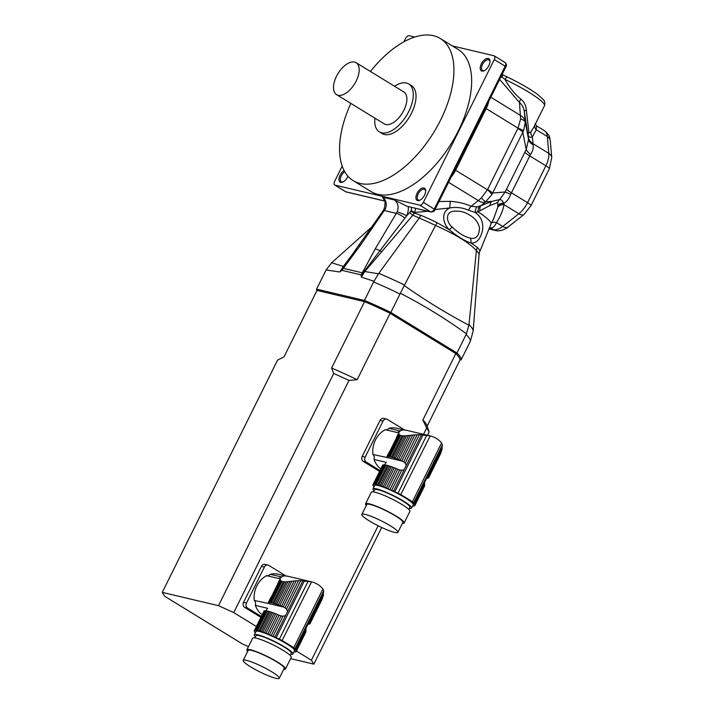 <?xml version="1.0" encoding="UTF-8"?>
<svg xmlns="http://www.w3.org/2000/svg" width="714" height="714" viewBox="0 0 714 714"><rect width="100%" height="100%" fill="white"/><g stroke="black" fill="none" stroke-linecap="round" stroke-linejoin="round"><path stroke-width="1.07" d="M461.173 359.758L459.932 360.133A79.602 11.495 -153.6 0 0 455.835 353.573L390.13 313.285A79.602 11.495 -153.6 0 0 364.551 301.656L316.998 290.419L284.029 356.822L277.532 360.177L162.265 592.379L218.484 605.659L333.741 373.458L331.591 368.058L364.551 301.656L316.998 290.419L316.57 289.134L364.435 300.442L364.551 301.656A79.602 11.495 -153.6 0 1 390.13 313.285L390.826 312.446L456.951 352.993A80.539 11.629 26.4 0 1 461.173 359.758L470.339 341.301A80.539 11.629 -153.6 0 0 466.108 334.527L466.456 333.795C445.304 318.515 423.277 305.003 400.367 293.276L399.992 293.989A80.539 11.629 -153.6 0 0 373.601 281.985L378.438 273.819L419.198 218.065L412.879 215.182L364.827 271.507L378.438 273.819M427.133 426.204L459.932 360.133A79.602 11.495 -153.6 0 0 455.835 353.573L456.951 352.993L466.108 334.527M316.829 290.759L316.748 290.536A80.539 11.629 26.4 0 1 316.57 289.134L326.111 269.954L331.635 262.761L343.354 266.438L356.518 248.874M373.601 281.985L364.435 300.442A80.539 11.629 26.4 0 1 390.826 312.446L399.992 293.989M373.949 281.254L361.364 277.112L364.827 271.507L364.372 271.142L362.212 274.319L361.364 277.112L361.186 274.899L375.1 249.097L397.145 211.871A9.362 7.872 103.3 0 0 394.217 199.893L406.944 206.239L430.694 211.853L419.796 205.168A3.748 1.955 -58.5 0 0 423.411 202.312L494.284 59.539A3.748 1.955 -58.5 0 0 494.275 55.879A3.748 1.955 -58.5 0 0 493.963 55.754L452.417 45.937M385.31 209.077A7.488 0.848 -156.5 0 0 384.078 209.032C385.23 204.293 385.346 201.375 384.427 200.286L382.383 197.1A9.362 7.872 -76.7 0 1 385.31 209.077L360.186 245.571L341.836 270.329L339.73 271.998L349.521 258.423M466.456 333.795L469 324.593A78.54 11.335 26.4 0 1 473.141 331.028L470.339 341.301M400.367 293.276L404.267 285.573C425.571 300.567 447.125 313.785 468.928 325.218M469 324.593L476.408 250.56C468.973 242.582 455.345 234.228 435.522 225.49L404.267 285.573M372.851 226.008L331.635 262.761M362.212 274.319A7.488 4.819 -179.4 0 0 361.186 274.899L341.836 270.329A7.488 3.142 -132.1 0 1 341.756 269.481M326.111 269.954L339.73 271.998L343.354 266.438A3.748 1.66 -148.3 0 0 343.898 266.304L344.541 266.715M479.023 254.737A49.801 7.185 -153.6 0 0 479.032 254.639A49.801 7.185 -153.6 0 0 476.408 250.552L477.202 247.294A49.034 7.078 26.4 0 1 479.799 251.453L479.272 253.095L479.799 251.453M427.882 211.255L414.682 212.469L414.316 213.102L420.841 215.298L419.198 218.065A49.801 7.185 -153.6 0 1 435.522 225.49L437.048 222.67L449.32 229.729C442.912 224.062 440.672 211.826 449.811 207.952L435.031 209.541M362.98 272.935A7.488 2.062 -149.6 0 0 362.043 272.766L343.318 268.339A7.488 1.071 -144.9 0 0 342.693 268.143M493.749 218.493L497.828 207.006L497.765 202.535L489.982 205.534L477.969 211.781L475.149 212.46C480.915 216.36 483.405 222.17 482.619 229.899C480.495 239.163 476.595 243.528 470.928 242.974C464.528 240.886 457.326 236.477 449.32 229.729A7.488 1.044 141.1 0 0 452.114 226.963C458.29 232.996 464.395 236.736 470.428 238.199C476.131 239.315 479.165 235.879 479.513 227.882C478.219 222.268 474.98 218.056 469.794 215.235C464.76 211.79 459.022 210.514 452.596 211.389C444.822 213.111 446.982 223.152 452.114 226.963M470.428 238.199A7.488 5.739 -89.6 0 1 470.928 242.974L477.202 247.294M479.04 254.55L479.272 253.095M382.026 251.721A3.748 1.026 39.6 0 1 380.035 250.623L364.372 271.142A7.488 2.767 -153.3 0 0 362.962 271.07M410.836 211.085A3.748 0.696 30.4 0 0 414.316 213.102L412.879 215.182A3.748 1.151 43.5 0 1 409.818 212.451L411.21 210.452L411.612 207.408M408.337 206.641A16.859 14.173 -76.7 0 1 406.73 215.744L380.035 250.623A7.488 2.312 -150.9 0 0 375.1 249.097M397.145 211.871A7.488 0.848 -156.5 0 1 406.73 215.744L409.818 212.451M404.936 218.082A7.488 1.669 -147.6 0 0 396.35 213.406L384.471 210.603A7.488 1.482 -146.8 0 0 383.195 210.657A7.488 1.482 -146.8 0 0 383.186 210.657L349.432 258.557M477.969 211.781A46.829 6.756 26.4 0 1 491.009 224.009A46.829 6.756 26.4 0 1 490.982 224.071M384.078 209.032L383.195 210.657M505.878 66.821L505.191 66.224A3.748 1.955 -58.5 0 0 505.173 62.564C506.583 64.215 506.815 65.634 505.878 66.821L435.004 209.595C434.531 211.121 433.228 211.933 431.086 212.013L406.944 206.239M342.184 166.157L334.652 181.338A3.748 1.955 -58.5 0 0 334.661 184.997A3.748 1.955 -58.5 0 0 334.973 185.122L419.796 205.168M439.012 201.526L450.463 201.339A7.488 1.062 -86.9 0 0 449.811 207.952C456.371 206.846 462.601 207.604 468.491 210.219L475.149 212.46A7.488 4.543 -92.2 0 1 477.041 206.881L480.897 205.703A7.488 4.23 -113.5 0 0 479.951 210.487M415.557 208.345L414.682 212.469A3.748 0.696 30.4 0 1 411.21 210.452M491.535 222.955A7.488 4.712 -146.6 0 1 496.471 222.581C494.829 226.338 492.847 228.114 490.527 227.909L489.572 227.525M477.755 211.451L479.13 206.435M350.86 103.405A83.351 43.465 -58.5 0 0 353.189 180.633L370.896 191.495A83.351 43.465 -58.5 0 0 451.525 143.157A83.351 43.465 -58.5 0 0 458.04 49.382L440.324 38.52A83.351 43.465 -58.5 0 0 433.425 35.7A83.351 43.465 -58.5 0 0 370.441 71.471M347.95 176.233A7.122 3.713 121.5 0 1 342.854 182.088A7.122 3.713 121.5 0 1 339.016 178.759A7.122 3.713 121.5 0 1 344.077 170.548M423.92 187.96A7.122 3.713 121.5 0 1 425.669 190.656A7.122 3.713 121.5 0 1 419.778 200.259A7.122 3.713 121.5 0 1 416.396 194.94A7.122 3.713 121.5 0 1 423.92 187.96M488.206 58.468A7.122 3.713 121.5 0 1 489.956 61.163A7.122 3.713 121.5 0 1 484.065 70.766A7.122 3.713 121.5 0 1 480.683 65.447A7.122 3.713 121.5 0 1 488.206 58.468M414.78 37.039L409.14 35.709A3.748 1.955 -58.5 0 0 405.525 38.565L403.919 41.805M450.463 201.339C458.004 201.866 464.885 203.517 471.106 206.292A7.488 3.391 -65.3 0 0 468.491 210.219M506.779 76.782L504.976 79.424C509.76 87.929 515.044 94.48 520.845 99.067C524.138 101.834 525.968 105.458 526.334 109.92A5.623 2.017 -8.4 0 0 524.353 111.741L525.272 122.389L523.576 130.698L491.866 194.583L485.118 202.383A14.985 7.381 -128.2 0 1 478.353 200.58L471.106 206.292L477.041 206.881M497.828 207.006A7.488 5.284 -170.3 0 1 503.995 204.641C502.968 210.523 500.46 216.503 496.471 222.581L502.745 226.427L518.837 213.745L503.995 204.641L503.736 203.071C502.495 200.732 501.139 199.554 499.666 199.536L505.137 191.995L526.182 149.601L528.565 139.426L524.353 111.741C523.853 107.948 522.229 104.869 519.48 102.504L499.63 79.397M498.122 205.561A7.488 5.007 -170.8 0 1 503.914 203.41L504.057 203.311A14.985 5.855 53.4 0 0 503.736 203.071A7.488 5.096 -171.7 0 0 498.167 205.311M497.765 202.535A7.488 6.81 85 0 1 499.666 199.536L491.821 201.393L485.806 201.883A14.985 2.374 -123.5 0 1 481.45 197.867L487.626 189.451L518.034 128.145L520.595 119.006L519.48 102.504A5.623 2.267 -52.7 0 1 520.845 99.067M485.118 202.383L480.897 205.703L491.821 201.393A7.488 5.471 71.1 0 0 489.982 205.534M425.669 191.129A6.185 3.222 -58.5 0 0 424.705 189.424A6.185 3.222 -58.5 0 0 424.196 189.21A6.185 3.222 -58.5 0 0 418.458 193.458A6.185 3.222 -58.5 0 0 418.243 199.965A6.185 3.222 -58.5 0 0 420.207 200.045M344.71 171.708A6.185 3.222 -58.5 0 0 340.73 177.09A6.185 3.222 -58.5 0 0 341.31 181.784A6.185 3.222 -58.5 0 0 343.273 181.874M489.956 61.636A6.185 3.222 -58.5 0 0 488.983 59.931A6.185 3.222 -58.5 0 0 488.474 59.717A6.185 3.222 -58.5 0 0 482.744 63.965A6.185 3.222 -58.5 0 0 482.521 70.463A6.185 3.222 -58.5 0 0 484.485 70.552M448.553 182.311L478.353 200.58L481.45 197.867M489.117 228.641L493.356 229.64A18.734 9.764 -58.5 0 0 502.745 226.427A9.362 4.614 51.8 0 0 507.966 227.088L524.058 214.405A9.362 4.614 51.8 0 1 518.837 213.745A18.734 9.764 -58.5 0 0 527.548 202.687L545.871 165.791A18.734 9.764 -58.5 0 0 548.807 153.367A9.362 6.524 175.1 0 1 551.735 157.615L550.298 140.792C549.271 137.597 551.146 136.472 544.354 130.671L536.357 125.762L536.268 129.743L532.403 136.785L533.126 144.755C533.59 148.012 532.724 151.225 530.511 154.403L510.68 194.351L505.137 191.995L492.535 193.021A14.985 2.16 -153.6 0 0 487.626 189.451M510.68 194.351C509.412 198.206 507.199 201.187 504.057 203.311M502.915 74.916L506.735 76.719C519.703 82.949 530.029 88.884 537.704 94.525L542.97 99.228C544.72 100.719 545.219 102.905 544.47 105.779A42.144 6.087 -153.6 0 0 504.976 79.424L501.139 76.38M502.085 74.461L502.924 74.881L501.826 76.942A5.623 1.321 -30.4 0 1 500.585 77.496M491.866 194.583A14.985 3.222 -146.7 0 0 487.448 189.763L455.586 170.227A18.734 9.764 121.5 0 1 451.168 177.036M526.334 109.92L528.86 132.179C529.333 133.197 530.118 132.938 531.216 131.403L533.813 127.244M523.576 130.698A14.985 1.062 -160.4 0 0 518.034 128.145L486.172 108.608L455.586 170.227A3.748 0.544 26.4 0 1 454.809 169.709M530.511 154.403A14.985 4.266 29.9 0 1 526.182 149.601L522.791 132.054A14.985 2.16 -153.6 0 0 517.891 128.484M534.625 125.619A5.623 4.659 -160.9 0 0 536.268 129.743L547.361 136.544A18.734 9.764 -58.5 0 0 544.371 130.68M531.216 131.403A5.623 4.864 -139.7 0 0 532.403 136.785C530.252 137.811 528.842 137.231 528.181 135.035A5.623 4.864 -11.8 0 1 528.86 132.179M533.126 144.755A14.985 9.121 -5.4 0 1 528.565 139.426L525.272 122.389A14.985 5.935 173.7 0 0 520.595 119.006M374.93 118.167A28.096 14.655 -58.5 0 0 379.339 131.858L382.07 133.527A28.096 14.655 -58.5 0 0 409.247 117.239A28.096 14.655 -58.5 0 0 411.442 85.626L408.72 83.957A28.096 14.655 -58.5 0 0 406.391 83.002A28.096 14.655 -58.5 0 0 394.512 86.233M353.189 180.633A83.351 43.465 -58.5 0 0 433.809 132.295A83.351 43.465 -58.5 0 0 440.324 38.52M336.553 94.632L384.239 123.879A18.734 9.764 -58.5 0 0 402.357 113.008A18.734 9.764 -58.5 0 0 403.821 91.936L356.134 62.698A18.734 9.764 -58.5 0 0 354.581 62.064A18.734 9.764 -58.5 0 0 337.213 74.934A18.734 9.764 -58.5 0 0 336.553 94.632A18.734 9.764 -58.5 0 0 354.671 83.77A18.734 9.764 -58.5 0 0 356.134 62.698M379.339 131.858A28.096 14.655 -58.5 0 0 406.516 115.561A28.096 14.655 -58.5 0 0 408.72 83.957M427.097 478.184A3.195 0.464 26.4 0 1 427.106 478.175L427.097 478.184A23.401 3.383 26.4 0 1 426.633 478.148M427.106 478.175A3.195 0.464 26.4 0 1 427.713 478.184A23.401 3.383 26.4 0 0 428.213 478.103A3.195 0.464 26.4 0 1 428.195 477.987A3.195 0.464 26.4 0 1 428.525 477.943A23.401 3.383 26.4 0 0 428.668 477.764A23.401 3.383 26.4 0 0 428.695 477.684A3.195 0.464 26.4 0 1 428.57 477.434A3.195 0.464 26.4 0 1 428.703 477.371L441.957 449.954L428.677 477.273A23.401 3.383 26.4 0 1 428.703 477.371M440.547 453.72L428.695 477.684M428.668 477.764L441.225 452.149M424.5 486.136A23.401 3.383 -153.6 0 0 424.544 486.064A23.401 3.383 -153.6 0 0 424.58 485.984L414.896 505.494A3.195 0.464 26.4 0 1 414.763 505.244A3.195 0.464 26.4 0 1 414.905 505.182L424.589 485.672A23.401 3.383 -153.6 0 0 424.562 485.574L424.651 482.289L426.811 477.952L427.954 477.104L442.082 448.642L441.957 449.954M427.954 477.104L428.677 477.273M442.082 448.642L442.037 447.267L426.811 477.952M380.848 468.839A22.196 18.671 -76.7 0 1 374.047 459.45A4.686 3.936 103.3 0 0 372.913 454.47A22.196 18.671 -76.7 0 1 385.31 429.703L397.145 432.505A22.196 18.671 -76.7 0 1 399.537 431.506M372.913 454.47L386.729 457.451A23.401 3.383 26.4 0 1 386.702 457.344L386.801 457.147M389.407 451.703L386.747 456.951A23.401 3.383 26.4 0 1 386.89 456.781L389.826 451.337M408.551 435.504L410.496 435.299L398.474 459.521A3.195 0.464 26.4 0 1 396.93 458.924L408.551 435.504L406.578 435.701L395.342 458.334A3.195 0.464 26.4 0 1 393.958 457.87L404.909 435.817L403.294 435.843L392.575 457.433A3.195 0.464 26.4 0 1 391.406 457.103L402.009 435.745L400.616 435.415L390.014 456.773A3.195 0.464 26.4 0 1 389.121 456.621L399.84 435.031L399.26 434.478L388.309 456.532A3.195 0.464 26.4 0 1 388.309 456.549A3.195 0.464 26.4 0 1 387.702 456.532L398.823 433.211L387.202 456.621A3.195 0.464 26.4 0 1 387.22 456.737A3.195 0.464 26.4 0 1 386.89 456.781M396.609 437.664L397.171 435.951M400.001 430.953L388.934 428.338A22.196 18.671 -76.7 0 1 396.716 428.23L403.615 429.864M395.342 458.334A23.401 3.383 26.4 0 1 396.93 458.924M404.909 435.817L406.578 435.701M392.575 457.433A23.401 3.383 26.4 0 1 393.958 457.87M402.009 435.745L403.294 435.843M390.014 456.773A23.401 3.383 26.4 0 1 391.406 457.103M399.84 435.031L400.616 435.415M388.309 456.532A23.401 3.383 26.4 0 1 389.121 456.621M398.939 433.898L399.26 434.478L398.939 433.898M387.202 456.621A23.401 3.383 26.4 0 1 387.702 456.532M442.037 447.267L442.403 444.858L441.591 442.983C438.539 439.306 434.647 436.923 429.926 435.835L419.323 434.683L405.195 463.154L406.32 465.385L404.169 469.723L401.67 470.249L391.683 490.357A23.401 3.383 26.4 0 1 393.503 491.214A5.623 0.812 26.4 0 0 394.815 491.812L398.019 493.195A3.748 0.544 26.4 0 1 400.759 494.588A131.099 18.921 26.4 0 1 412.424 501.746A3.748 0.544 26.4 0 1 413.656 502.781L413.763 503.432A5.623 0.812 26.4 0 0 413.986 503.772A23.401 3.383 26.4 0 1 414.45 504.307A3.195 0.464 26.4 0 0 414.423 504.334A3.195 0.464 26.4 0 0 414.745 504.762A23.401 3.383 26.4 0 1 414.905 505.182M417.154 434.746L414.825 434.888L401.893 460.932A23.401 3.383 26.4 0 1 402.384 461.146L403.696 461.851L417.154 434.746L419.323 434.683M403.696 461.851L405.195 463.154M414.825 434.888L412.719 435.067L400.224 460.227A3.195 0.464 26.4 0 0 401.893 460.932M398.474 459.521A23.401 3.383 26.4 0 1 400.224 460.227M412.719 435.067L410.496 435.299M392.807 467.224A3.195 0.464 -153.6 0 0 394.36 467.822L384.676 487.323A3.195 0.464 26.4 0 1 383.123 486.725L392.807 467.224A23.401 3.383 -153.6 0 0 391.218 466.635L381.535 486.145A3.195 0.464 26.4 0 1 380.151 485.672L389.835 466.171A23.401 3.383 -153.6 0 0 388.452 465.733L378.768 485.243A3.195 0.464 26.4 0 1 377.608 484.913L387.291 465.403A23.401 3.383 -153.6 0 0 385.89 465.073L376.207 484.583A3.195 0.464 26.4 0 1 375.323 484.422L385.007 464.921A23.401 3.383 -153.6 0 0 384.194 464.832L374.511 484.342A3.195 0.464 26.4 0 1 373.895 484.342L383.579 464.832A23.401 3.383 -153.6 0 0 383.079 464.921L373.395 484.431A3.195 0.464 26.4 0 1 373.413 484.538A3.195 0.464 26.4 0 1 373.083 484.592L382.766 465.082A3.195 0.464 -153.6 0 0 382.999 465.091M398.912 432.559L396.565 437.289M399.421 431.72L399.019 432.247M382.766 465.082A23.401 3.383 -153.6 0 0 382.624 465.26L372.94 484.761A23.401 3.383 26.4 0 0 372.913 484.842A3.195 0.464 26.4 0 1 373.038 485.101A3.195 0.464 26.4 0 1 372.904 485.154L373.003 484.958M399.206 431.872L400.956 430.435M406.516 430.319L402.874 429.89L400.268 430.756M411.55 508.065L413.192 504.744A21.545 3.106 -153.6 0 0 405.24 497.845A21.545 3.106 -153.6 0 0 385.73 488.073A21.545 3.106 -153.6 0 0 374.609 485.591L372.958 488.911A21.545 3.106 26.4 0 1 384.078 491.393A21.545 3.106 26.4 0 1 403.597 501.166A21.545 3.106 26.4 0 1 411.55 508.065A21.545 3.106 26.4 0 1 409.309 508.368M374.074 490.884A21.545 3.106 26.4 0 1 372.958 488.911M381.535 486.145A23.401 3.383 26.4 0 1 383.123 486.725M389.835 466.171A3.195 0.464 -153.6 0 0 391.218 466.635M378.768 485.243A23.401 3.383 26.4 0 1 380.151 485.672M387.291 465.403A3.195 0.464 -153.6 0 0 388.452 465.733M376.207 484.583A23.401 3.383 26.4 0 1 377.608 484.913M385.007 464.921A3.195 0.464 -153.6 0 0 385.89 465.073M374.511 484.342A3.195 0.464 26.4 0 1 374.502 484.351A23.401 3.383 26.4 0 1 375.323 484.422M383.579 464.832A3.195 0.464 -153.6 0 0 384.177 464.859M373.395 484.431A23.401 3.383 26.4 0 1 373.895 484.342M373.386 485.966L373.36 486.029A3.195 0.464 26.4 0 1 373.36 486.029A3.195 0.464 26.4 0 0 373.056 485.574A23.401 3.383 26.4 0 1 372.904 485.154M374.038 486.734A3.195 0.464 26.4 0 0 373.841 486.591A23.401 3.383 26.4 0 1 373.36 486.029M384.569 464.984L386.256 462.333L374.047 459.45M413.308 505.967L413.299 505.994A23.401 3.383 26.4 0 1 412.612 505.931M413.299 505.994A3.195 0.464 26.4 0 1 413.299 505.985A3.195 0.464 26.4 0 1 413.906 505.994A23.401 3.383 26.4 0 0 414.406 505.905A3.195 0.464 26.4 0 1 414.388 505.798A3.195 0.464 26.4 0 1 414.718 505.753A23.401 3.383 26.4 0 0 414.861 505.574A23.401 3.383 26.4 0 0 414.896 505.494M424.482 485.154L414.745 504.762M424.428 484.199L414.45 504.307M405.891 430.149L430.221 435.897L400.759 494.588M391.683 490.357A3.195 0.464 26.4 0 1 389.942 489.563L399.679 469.955L398.26 469.446A23.401 3.383 -153.6 0 0 397.778 469.232L388.095 488.742A23.401 3.383 26.4 0 1 389.942 489.563M401.67 470.249L399.929 470.017M388.095 488.742A3.195 0.464 26.4 0 1 386.426 488.037L396.109 468.527A3.195 0.464 -153.6 0 0 397.778 469.232M396.109 468.527A23.401 3.383 -153.6 0 0 394.36 467.822M384.676 487.323A23.401 3.383 26.4 0 1 386.426 488.037M408.783 509.421L409.872 507.235A19.671 2.838 -153.6 0 0 393.512 495.944A19.671 2.838 -153.6 0 0 374.636 489.742L373.556 491.928M366.309 505.467A21.545 3.106 26.4 0 1 365.541 503.852L371.316 492.232A21.545 3.106 26.4 0 1 391.986 499.024A21.545 3.106 26.4 0 1 409.898 511.385L404.133 523.005A21.545 3.106 26.4 0 1 402.384 523.371M369.29 520.89A20.135 2.91 -153.6 0 0 387.532 530.02A20.135 2.91 -153.6 0 0 397.93 532.341A20.135 2.91 -153.6 0 0 381.187 520.792A20.135 2.91 -153.6 0 0 361.855 514.437A20.135 2.91 -153.6 0 0 369.29 520.89M397.93 532.341L402.874 522.38A20.135 2.91 -153.6 0 0 386.131 510.822A20.135 2.91 -153.6 0 0 366.8 504.477L361.855 514.437M365.541 503.852A21.545 3.106 26.4 0 1 386.22 510.644A21.545 3.106 26.4 0 1 404.133 523.005M379.58 471.392L363.283 461.405A3.748 3.151 -76.7 0 1 362.203 456.407L365.157 457.112A3.748 3.151 103.3 0 0 366.237 462.101L363.283 461.405M380 470.535L366.237 462.101M404.526 429.926L387.416 419.43A3.748 3.151 103.3 0 0 386.631 419.109A3.748 3.151 103.3 0 0 383.043 421.082L380.089 420.385L362.203 456.407M383.043 421.082L365.157 457.112M388.934 428.338A4.686 3.936 -76.7 0 1 385.31 429.703M380.089 420.385A3.748 3.151 -76.7 0 1 383.668 418.413L386.631 419.109M309.635 623.884L309.546 624.054A23.401 3.383 26.4 0 1 309.046 624.143A3.195 0.464 26.4 0 0 308.439 624.134A3.195 0.464 26.4 0 1 308.439 624.134L308.439 624.143A23.401 3.383 26.4 0 1 307.966 624.107M309.546 624.054A3.195 0.464 26.4 0 1 309.528 623.938A3.195 0.464 26.4 0 1 309.858 623.893A23.401 3.383 26.4 0 0 310.001 623.724A23.401 3.383 26.4 0 0 310.037 623.643A3.195 0.464 26.4 0 1 309.912 623.384A3.195 0.464 26.4 0 1 310.046 623.331L323.29 595.904L310.019 623.224A23.401 3.383 26.4 0 1 310.046 623.331M321.889 599.671L310.037 623.643M310.001 623.724L322.567 598.109M305.842 632.095A23.401 3.383 -153.6 0 0 305.887 632.024A23.401 3.383 -153.6 0 0 305.913 631.944L296.23 651.454A3.195 0.464 26.4 0 1 296.105 651.195A3.195 0.464 26.4 0 1 296.239 651.141L305.922 631.631A23.401 3.383 -153.6 0 0 305.895 631.524L305.994 628.24L308.145 623.902L309.287 623.063L323.415 594.592L323.29 595.904M309.287 623.063L310.019 623.224M323.415 594.592L323.38 593.227L308.145 623.902M262.181 614.799A22.196 18.671 -76.7 0 1 255.38 605.401A4.686 3.936 103.3 0 0 254.246 600.42A22.196 18.671 -76.7 0 1 266.652 575.663L278.487 578.456A22.196 18.671 -76.7 0 1 280.87 577.456M254.246 600.42L268.071 603.401A23.401 3.383 26.4 0 1 268.045 603.303L268.143 603.098M271.159 597.297L269.856 599.341M289.893 581.464L291.839 581.25L279.817 605.472A3.195 0.464 26.4 0 1 278.264 604.874L289.893 581.464L287.912 581.651L276.675 604.294A3.195 0.464 26.4 0 1 275.301 603.821L286.243 581.776L284.627 581.794L273.917 603.392A3.195 0.464 26.4 0 1 272.748 603.062L283.351 581.705L281.95 581.374L271.347 602.732A3.195 0.464 26.4 0 1 270.463 602.571L281.182 580.982L280.593 580.437L269.651 602.491A3.195 0.464 26.4 0 1 269.642 602.5A3.195 0.464 26.4 0 1 269.044 602.491L280.165 579.161L268.535 602.58A3.195 0.464 26.4 0 1 268.553 602.687A3.195 0.464 26.4 0 1 268.223 602.732L270.749 597.654M277.951 583.624L280.441 578.01M281.343 576.912L270.267 574.297A22.196 18.671 -76.7 0 1 278.049 574.19L284.948 575.814M269.856 599.332L268.08 602.911A23.401 3.383 26.4 0 0 268.053 602.991A3.195 0.464 26.4 0 1 268.178 603.241A3.195 0.464 26.4 0 1 268.045 603.303M276.675 604.294A23.401 3.383 26.4 0 1 278.264 604.874M286.243 581.776L287.912 581.651M273.917 603.392A23.401 3.383 26.4 0 1 275.301 603.821M283.351 581.705L284.627 581.794M271.347 602.732A23.401 3.383 26.4 0 1 272.748 603.062M281.182 580.982L281.95 581.374M269.651 602.491A23.401 3.383 26.4 0 1 270.463 602.571M280.281 579.848L280.593 580.437L280.281 579.848M268.535 602.58A23.401 3.383 26.4 0 1 269.044 602.491M323.38 593.227L323.745 590.817L322.933 588.943C319.881 585.257 315.99 582.874 311.268 581.785L300.656 580.643L286.528 609.104L287.653 611.345L285.502 615.682L283.003 616.2L273.025 636.308A23.401 3.383 26.4 0 1 274.836 637.165A5.623 0.812 26.4 0 0 276.148 637.763L279.352 639.155A3.748 0.544 26.4 0 1 282.101 640.547A131.099 18.921 26.4 0 1 293.766 647.696A3.748 0.544 26.4 0 1 294.989 648.74L295.105 649.392A5.623 0.812 26.4 0 0 295.328 649.731A23.401 3.383 26.4 0 1 295.783 650.267A3.195 0.464 26.4 0 1 295.783 650.267A3.195 0.464 26.4 0 0 296.078 650.722A23.401 3.383 26.4 0 1 296.239 651.141M298.497 580.705L296.167 580.839L283.235 606.891A23.401 3.383 26.4 0 1 283.726 607.105L285.038 607.81L298.497 580.705L300.656 580.643M285.038 607.81L286.528 609.104M296.167 580.839L294.052 581.026L281.566 606.186A3.195 0.464 26.4 0 0 283.235 606.891M279.817 605.472A23.401 3.383 26.4 0 1 281.566 606.186M294.052 581.026L291.839 581.25M274.149 613.174A3.195 0.464 -153.6 0 0 275.693 613.772L266.01 633.282A3.195 0.464 26.4 0 1 264.466 632.684L274.149 613.174A23.401 3.383 -153.6 0 0 272.552 612.594L262.868 632.104A3.195 0.464 26.4 0 1 261.494 631.631L271.177 612.121A23.401 3.383 -153.6 0 0 269.794 611.693L260.11 631.194A3.195 0.464 26.4 0 1 258.941 630.864L268.625 611.362A23.401 3.383 -153.6 0 0 267.232 611.032L257.549 630.542A3.195 0.464 26.4 0 1 256.656 630.382L266.34 610.872A23.401 3.383 -153.6 0 0 265.528 610.791L255.844 630.292A3.195 0.464 26.4 0 1 255.844 630.31A3.195 0.464 26.4 0 1 255.237 630.301L264.921 610.791A23.401 3.383 -153.6 0 0 264.421 610.881L254.737 630.382A3.195 0.464 26.4 0 1 254.755 630.498A3.195 0.464 26.4 0 1 254.425 630.542L264.109 611.032A3.195 0.464 -153.6 0 0 264.332 611.041M280.254 578.51L277.898 583.24M280.763 577.68L280.352 578.206M264.109 611.032A23.401 3.383 -153.6 0 0 263.966 611.211L254.282 630.721A23.401 3.383 26.4 0 0 254.246 630.801A3.195 0.464 26.4 0 1 254.371 631.051A3.195 0.464 26.4 0 1 254.238 631.114L254.336 630.908M280.54 577.831L282.289 576.385M287.849 576.269L284.217 575.841L281.611 576.716M292.883 654.024L294.534 650.704A21.545 3.106 -153.6 0 0 286.582 643.805A21.545 3.106 -153.6 0 0 267.063 634.032A21.545 3.106 -153.6 0 0 255.942 631.542L254.3 634.871A21.545 3.106 26.4 0 1 265.412 637.352A21.545 3.106 26.4 0 1 284.931 647.125A21.545 3.106 26.4 0 1 292.883 654.024A21.545 3.106 26.4 0 1 290.643 654.327M255.416 636.834A21.545 3.106 26.4 0 1 254.3 634.871M262.868 632.104A23.401 3.383 26.4 0 1 264.466 632.684M271.177 612.121A3.195 0.464 -153.6 0 0 272.552 612.594M260.11 631.194A23.401 3.383 26.4 0 1 261.494 631.631M268.625 611.362A3.195 0.464 -153.6 0 0 269.794 611.693M257.549 630.542A23.401 3.383 26.4 0 1 258.941 630.864M266.34 610.872A3.195 0.464 -153.6 0 0 267.232 611.032M255.844 630.292A23.401 3.383 26.4 0 1 256.656 630.382M264.921 610.791A3.195 0.464 -153.6 0 0 265.519 610.818M254.737 630.382A23.401 3.383 26.4 0 1 255.237 630.301M254.728 631.926L254.693 631.979A3.195 0.464 26.4 0 0 254.719 631.952A3.195 0.464 26.4 0 0 254.398 631.524A23.401 3.383 26.4 0 1 254.238 631.114M255.38 632.693A3.195 0.464 26.4 0 0 255.184 632.542A23.401 3.383 26.4 0 1 254.693 631.979M265.911 610.934L267.598 608.283L255.38 605.401M294.632 651.953A3.195 0.464 26.4 0 1 294.641 651.936L294.632 651.953A23.401 3.383 26.4 0 1 293.945 651.882M294.641 651.936A3.195 0.464 26.4 0 1 295.239 651.953A23.401 3.383 26.4 0 0 295.748 651.864A3.195 0.464 26.4 0 1 295.73 651.748A3.195 0.464 26.4 0 1 296.06 651.703A23.401 3.383 26.4 0 0 296.203 651.525A23.401 3.383 26.4 0 0 296.23 651.454M305.815 631.114L296.078 650.722M305.771 630.159L295.783 650.267M287.233 576.109L311.563 581.856L282.101 640.547M273.025 636.308A3.195 0.464 26.4 0 1 271.284 635.514L281.021 615.905L279.602 615.406A23.401 3.383 -153.6 0 0 279.112 615.191L269.428 634.701A23.401 3.383 26.4 0 1 271.284 635.514M283.003 616.2L281.262 615.968M269.428 634.701A3.195 0.464 26.4 0 1 267.759 633.987L277.443 614.486A3.195 0.464 -153.6 0 0 279.112 615.191M277.443 614.486A23.401 3.383 -153.6 0 0 275.693 613.772M266.01 633.282A23.401 3.383 26.4 0 1 267.759 633.987M290.125 655.372L291.205 653.185A19.671 2.838 -153.6 0 0 274.854 641.904A19.671 2.838 -153.6 0 0 255.978 635.701L254.889 637.888M247.651 651.418A21.545 3.106 26.4 0 1 246.883 649.811L252.649 638.191A21.545 3.106 26.4 0 1 273.328 644.983A21.545 3.106 26.4 0 1 291.241 657.344L285.466 668.964A21.545 3.106 26.4 0 1 283.717 669.33M250.623 666.84A20.135 2.91 -153.6 0 0 268.875 675.979A20.135 2.91 -153.6 0 0 279.263 678.3A20.135 2.91 -153.6 0 0 262.52 666.742A20.135 2.91 -153.6 0 0 243.197 660.396A20.135 2.91 -153.6 0 0 250.623 666.84M279.263 678.3L284.208 668.34A20.135 2.91 -153.6 0 0 267.464 656.782A20.135 2.91 -153.6 0 0 248.142 650.436L243.197 660.396M246.883 649.811A21.545 3.106 26.4 0 1 267.554 656.603A21.545 3.106 26.4 0 1 285.466 668.964M260.913 617.351L244.616 607.355A3.748 3.151 -76.7 0 1 243.536 602.366L246.5 603.062A3.748 3.151 103.3 0 0 247.579 608.06L244.616 607.355M261.342 616.494L247.579 608.06M285.868 575.886L268.759 565.39A3.748 3.151 103.3 0 0 267.964 565.06A3.748 3.151 103.3 0 0 264.385 567.041L261.422 566.336L243.536 602.366M264.385 567.041L246.5 603.062M270.267 574.297A4.686 3.936 -76.7 0 1 266.652 575.663M261.422 566.336A3.748 3.151 -76.7 0 1 265.01 564.363L267.964 565.06M248.436 646.67L242.376 643.912L164.711 596.288L162.265 592.379M381.695 527.485L313.857 664.136L290.589 658.638M423.554 434.326L426.677 428.025L429.123 431.943L427.481 435.254M426.677 428.025L422.866 419.984L455.835 353.573L390.13 313.285L357.17 379.696L349.012 380.401L233.746 612.603L256.38 626.481M296.444 651.043L311.411 660.227L378.152 525.772M313.857 664.136L311.411 660.227M233.746 612.603L218.484 605.659M333.741 373.458L349.012 380.401M357.17 379.696A79.602 11.495 -153.6 0 0 331.591 368.058M422.866 419.984A79.602 11.495 -153.6 0 1 426.785 425.196L429.123 431.943M378.786 273.355A78.54 11.335 26.4 0 1 404.526 285.056M420.841 215.298A49.034 7.078 26.4 0 1 437.048 222.67M360.186 245.571A7.488 0.812 -143.7 0 0 359.133 245.295M382.383 197.1L394.217 199.893M334.973 185.122L345.871 191.807L384.659 200.973M431.086 212.013A1.874 1.571 -76.7 0 1 430.694 211.853A3.748 1.955 -58.5 0 0 434.317 208.997L505.191 66.224L494.284 59.539M384.685 201.053L346.263 191.977A1.874 1.571 -76.7 0 1 345.871 191.807A3.748 1.955 -58.5 0 1 345.567 191.682L334.661 184.997M423.411 202.312L435.004 209.595M488.992 228.962L495.329 230.461A9.362 7.872 103.3 0 1 493.356 229.64L490.527 227.909M506.44 189.174A14.985 2.16 26.4 0 0 511.34 192.744L527.548 202.687A9.362 1.348 26.4 0 1 531.011 205.686L549.325 168.79A9.362 1.348 26.4 0 0 545.871 165.791L529.654 155.848A14.985 2.16 26.4 0 1 524.754 152.278M488.733 101.361A18.734 9.764 121.5 0 1 486.172 108.608A3.748 0.544 26.4 0 1 485.395 108.091M490.795 97.211L520.595 115.49A14.985 10.442 175.1 0 1 525.201 121.639M528.396 137.525A14.985 10.442 -4.9 0 0 532.992 143.675L548.807 153.367L547.361 136.544A9.362 6.524 175.1 0 1 550.298 140.792M421.546 434.71L406.32 465.385M424.651 482.289L413.986 503.772M442.064 446.428L413.763 503.432M442.403 444.858L413.656 502.781M441.591 442.983L412.424 501.746M426.776 435.272L398.019 493.195M423.107 434.808L394.815 491.812M404.169 469.723L393.503 491.214M386.729 457.451L402.384 461.146M302.888 580.66L287.653 611.345M305.994 628.24L295.328 649.731M323.406 592.388L295.105 649.392M323.745 590.817L294.989 648.74M322.933 588.943L293.766 647.696M308.109 581.232L279.352 639.155M304.45 580.759L276.148 637.763M285.502 615.682L274.836 637.165M268.071 603.401L283.726 607.105M479.139 253.791L473.141 331.028M491.009 224.009L479.701 251.756M490.991 224.044L493.758 218.475M346.263 191.977L345.567 191.682M505.173 62.564L494.275 55.879M495.329 230.461C501.014 232.273 508.422 227.114 507.966 227.088M524.058 214.405L531.011 205.686M544.47 105.779L533.804 127.262M551.735 157.615L549.325 168.79M536.357 125.762L535.098 123.718M399.108 432.059L397.162 435.968M424.544 486.064L414.861 505.574M305.887 632.024L296.203 651.525"/></g></svg>
